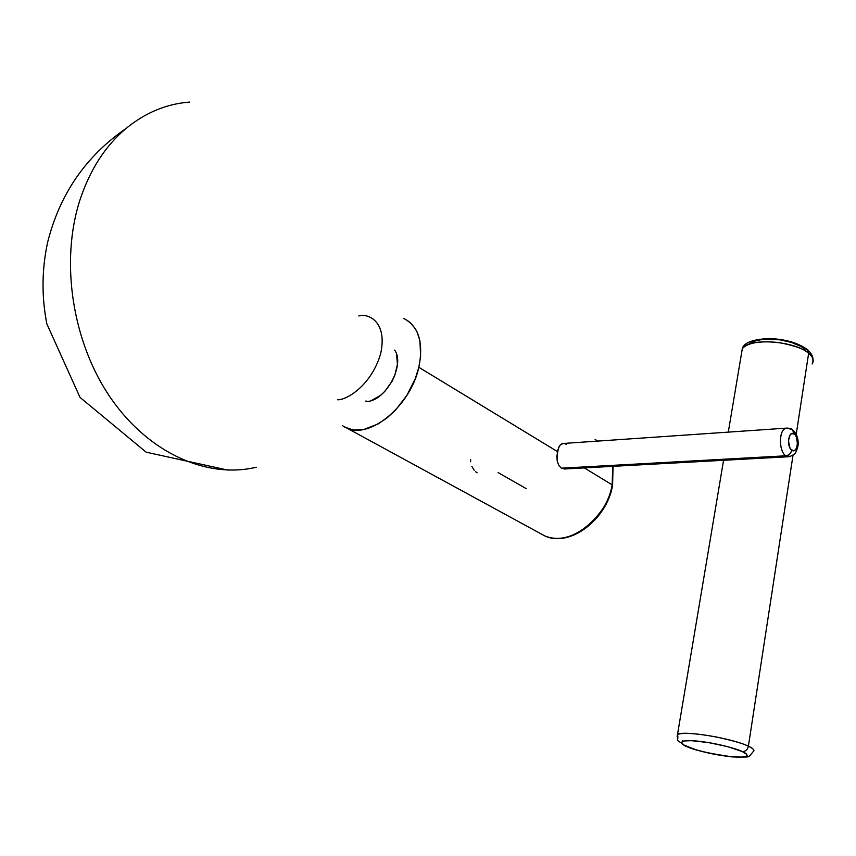 <?xml version="1.0" encoding="UTF-8"?>
<svg xmlns="http://www.w3.org/2000/svg" width="856" height="856" viewBox="0 0 856 856"><rect width="100%" height="100%" fill="white"/><g stroke="black" fill="none" stroke-linecap="round" stroke-linejoin="round"><path stroke-width="1.28" d="M791.747 450.138C786.086 446.458 788.718 429.53 794.218 434.067L792.389 429.626L796.412 437.191L797.46 443.643L796.508 448.095L795.171 450.01L793.501 450.738L790.923 449.368L789.542 447.025L788.483 440.53L790.067 434.966L791.607 433.639L794.218 434.067C799.814 437.78 797.257 454.547 791.747 450.138C790.933 453.423 788.954 455.306 785.819 455.799C788.954 455.306 790.933 453.423 791.747 450.138M785.241 428.514C778.553 431.221 778.971 451.572 785.819 455.799C778.446 451.251 778.81 429.059 786.247 428.139L787.253 428.054M565.399 468.938L561.429 468.179L785.819 455.799L561.429 468.179L558.84 465.493L557.288 461.384L557.32 451.497L418.841 367.299C410.698 405.765 369.878 439.428 346.873 428.075L342.4 425.646M793.127 430.204C796.337 433.297 798.017 437.491 798.177 442.777C798.391 445.238 797.567 448.458 795.727 452.45C795.684 453.541 793.555 454.964 789.339 456.708L785.819 455.799L790.323 456.376M789.949 429.091L792.389 429.626M748.39 746.207C744.025 743.778 733.185 740.665 715.862 736.877C695.586 733.26 682.799 732.458 677.513 734.459L677.139 736.888L677.513 734.459C682.96 730.147 732.329 738.225 748.39 746.207L793.009 455.274L748.39 746.207C753.537 748.658 755.099 750.509 753.077 751.75C754.639 750.017 753.077 748.165 748.39 746.207C747.534 749.728 745.533 751.525 742.387 751.589C745.533 751.525 747.534 749.728 748.39 746.207M682.778 740.344L682.692 741.317M684.04 745.148L686.64 746.432C680.434 744.014 676.508 739.423 696.431 740.996C717.563 743.072 738.214 749.289 742.387 751.589L727.857 746.7L708.565 742.58L691.327 740.665L684.03 740.975L681.397 742.494L683.73 744.955L695.393 749.599L706.895 752.649L725.61 756.073L740.718 757.175L746.175 756.362L747.117 755.516L746.796 754.414L742.387 751.589C748.679 754.115 751.236 758.491 731.334 756.736C708.308 753.366 693.413 749.931 686.64 746.432L685.003 745.918M741.435 353.881L742.334 348.563C747.887 342.657 760.117 340.656 779.024 342.56C795.021 345.706 804.897 349.291 808.642 353.293L807.144 349.43L808.642 353.293C794.668 340.677 748.561 337.596 742.334 348.563L741.435 353.881M796.219 434.302L808.642 353.293L796.219 434.302M812.109 363.971C814.302 360.665 813.147 357.113 808.642 353.293C812.793 356.171 813.949 359.734 812.109 363.971M807.144 349.43L804.554 348.863L801.077 346.498L791.511 342.432L779.784 339.8L762.279 339.372L753.333 341.469L750.241 343.128M80.036 199.748C90.051 169.627 105.374 145.884 125.971 128.518C145.242 112.714 166.385 103.908 189.401 102.089C166.385 103.908 145.242 112.714 125.971 128.518C105.374 145.884 90.051 169.627 80.036 199.748C59.706 262.139 72.632 343.363 111.162 398.671C149.746 454.087 207.997 478.836 256.254 467.237C207.997 478.836 149.746 454.087 111.162 398.671C72.632 343.363 59.706 262.139 80.036 199.748L80.036 199.748M337.574 399.752C346.766 400.308 372.007 384.783 380.76 353.196C387.426 322.017 368.679 313.029 358.814 315.982M367.031 401.507L365.994 400.929L367.031 401.507L365.459 401.603L367.031 401.507C385.917 400.79 405.37 364.538 394.648 350.115L394.841 350.436M612.543 485.534C606.861 519.656 569.55 547.851 544.726 535.867C568.395 547.669 606.54 519.496 612.158 484.838L612.554 485.523L612.158 484.838C613.078 502.772 578.089 549.712 544.726 535.867L539.997 533.288M564.714 469.002L561.429 468.179L558.84 465.493L557.288 461.384L556.807 456.462L558.679 447.271L560.723 444.457L563.708 443.44L561.964 443.708L559.621 445.655L557.32 451.497L418.841 367.299L420.649 356.117L419.911 340.849L417.193 332.246L415.203 328.554L410.099 322.53L407.028 320.262M612.158 484.838L584.295 467.9L612.158 484.838L612.736 466.349L612.158 484.838M526.312 488.68L498.128 472.608M597.895 441.086L595.123 439.502L597.895 441.086M564.767 443.643L566.255 444.339L564.767 443.643M403.668 318.507L404.728 318.988C418.926 327.013 423.634 343.106 418.841 367.299L415.267 378.748L406.889 395.386L395.622 409.992L387.03 417.921L377.978 424.02L364.367 429.273L355.807 430.012L351.816 429.541L344.572 426.984M396.585 354.416L397.43 364.389L394.68 375.72L392.069 381.327L384.879 391.331L380.588 395.322L371.483 400.512M475.626 471.763L477.124 472.822M471.87 466.424L474.203 470.297M470.565 459.394L470.65 461.791M792.335 429.594C791.543 428.642 789.51 428.15 786.247 428.139L562.574 443.515M788.237 456.762L564.115 469.002M723.566 460.293L677.513 734.459C679.471 743.639 672.388 736.395 685.763 746.25C698.699 751.343 714.321 754.917 732.629 756.961C751.547 756.886 747.331 758.47 753.077 751.75M728.296 432.13L742.334 348.563C743.971 342.593 753.066 339.244 769.619 338.527C785.573 339.233 798.06 342.86 807.112 349.409M807.743 349.933C811.135 353.1 812.89 356.16 812.986 359.124M125.971 128.518C85.643 156.37 59.492 194.494 47.497 242.89C41.762 269.95 41.548 296.957 46.855 323.9L80.015 397.398L146.141 452.171L227.899 470.115M544.726 535.867L346.873 428.075M612.596 485.266L613.046 466.338"/></g></svg>
